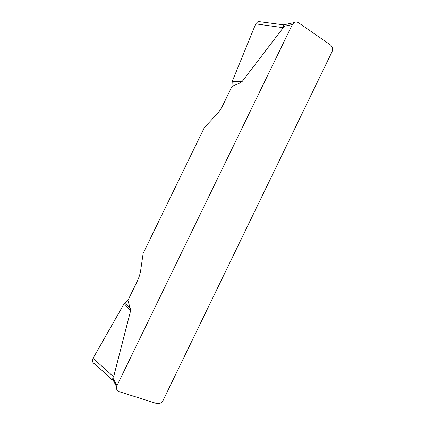 <?xml version="1.0" encoding="UTF-8"?>
<svg xmlns="http://www.w3.org/2000/svg" width="425" height="425" viewBox="0 0 425 425"><rect width="100%" height="100%" fill="white"/><g stroke="black" fill="none" stroke-linecap="round" stroke-linejoin="round"><path stroke-width="0.64" d="M283.544 24.889L293.988 22.615C295.46 21.702 296.926 21.718 298.398 22.658L330.528 44.976C332.578 46.755 333.072 49.04 332.005 51.834L163.072 400.456C161.585 402.98 159.534 404.032 156.91 403.607L119.213 391.675C116.636 390.538 115.892 388.535 116.971 385.666L292.368 24.522L283.48 26.414L283.549 24.926M283.48 26.414L283.231 27.694L242.059 81.621L239.891 83.002L232.018 86.381L232.188 81.547L255.738 23.858L258.055 21.484M111.52 379.142L94.956 364.076C92.491 362.923 91.848 361.011 93.032 358.333L124.201 303.578L127.914 300.443L137.137 281.488C138.943 277.706 140.112 274.093 140.643 270.645L143.14 253.422L204.43 127.442L216.511 114.649C218.907 112.073 221.032 108.912 222.875 105.182L232.018 86.381M127.914 300.443L130.257 308.497L130.544 311.004L113.64 376.763L112.768 377.777L116.971 385.666M293.988 22.615L292.368 24.522M116.588 386.713L112.901 379.748L112.211 379.769C111.143 379.743 111.329 379.079 112.768 377.777M125.125 302.531L130.257 308.497M113.64 376.763L93.032 358.333L124.201 303.578L130.544 311.004M231.938 82.912L239.891 83.002M232.188 81.547L242.059 81.621M283.231 27.694L255.738 23.858M258.172 21.494L283.794 24.868"/></g></svg>

